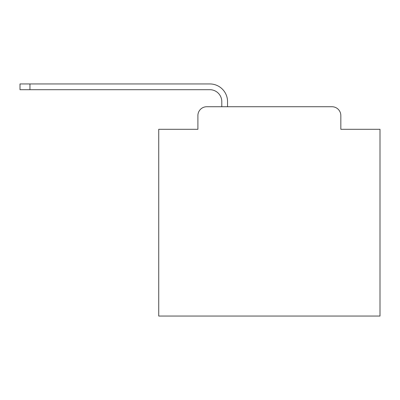 <?xml version="1.0" encoding="UTF-8"?>
<svg xmlns="http://www.w3.org/2000/svg" width="400" height="400" viewBox="0 0 400 400"><rect width="100%" height="100%" fill="white"/><g stroke="black" fill="none" stroke-linecap="round" stroke-linejoin="round"><path stroke-width="0.6" d="M197.9 115.585L197.9 129.305L197.9 115.585A8.85 8.85 0 0 1 206.75 106.735L221.795 106.735L221.795 101.645A11.95 11.95 0 0 0 209.845 89.7L20 89.7L20 83.945L209.845 83.945A17.7 17.7 0 0 1 227.55 101.645L227.55 106.735L331.985 106.735L206.75 106.735M340.835 129.305L340.835 115.585L340.835 129.305L380 129.305L380 316.055L158.735 316.055L158.735 129.305L197.9 129.305M340.835 115.585A8.85 8.85 0 0 0 331.985 106.735M221.795 101.645A11.95 11.95 0 0 0 209.845 89.7A11.95 11.95 0 0 1 221.795 101.645A11.95 11.95 0 0 0 209.845 89.7A11.95 11.95 0 0 1 221.795 101.645A11.95 11.95 0 0 0 209.845 89.7A11.95 11.95 0 0 1 221.795 101.645A11.95 11.95 0 0 0 209.845 89.7A11.95 11.95 0 0 1 221.795 101.645A11.95 11.95 0 0 0 209.845 89.7A11.95 11.95 0 0 1 221.795 101.645A11.95 11.95 0 0 0 209.845 89.7A11.95 11.95 0 0 1 221.795 101.645A11.95 11.95 0 0 0 209.845 89.7A11.95 11.95 0 0 1 221.795 101.645A11.95 11.95 0 0 0 209.845 89.7A11.95 11.95 0 0 1 221.795 101.645A11.95 11.95 0 0 0 209.845 89.7A11.95 11.95 0 0 1 221.795 101.645A11.95 11.95 0 0 0 209.845 89.7A11.95 11.95 0 0 1 221.795 101.645A11.95 11.95 0 0 0 209.845 89.7A11.95 11.95 0 0 1 221.795 101.645A11.95 11.95 0 0 0 209.845 89.7A11.95 11.95 0 0 1 221.795 101.645A11.95 11.95 0 0 0 209.845 89.7A11.95 11.95 0 0 1 221.795 101.645A11.95 11.95 0 0 0 209.845 89.7A11.95 11.95 0 0 1 221.795 101.645A11.95 11.95 0 0 0 209.845 89.7A11.95 11.95 0 0 1 221.795 101.645A11.95 11.95 0 0 0 209.845 89.7A11.95 11.95 0 0 1 221.795 101.645A11.95 11.95 0 0 0 209.845 89.7A11.95 11.95 0 0 1 221.795 101.645A11.95 11.95 0 0 0 209.845 89.7A11.95 11.95 0 0 1 221.795 101.645A11.95 11.95 0 0 0 209.845 89.7A11.95 11.95 0 0 1 221.795 101.645M29.955 83.945L209.845 83.945L29.955 83.945L209.845 83.945L29.955 83.945L209.845 83.945L29.955 83.945L209.845 83.945L29.955 83.945L209.845 83.945L29.955 83.945L209.845 83.945L29.955 83.945L209.845 83.945L29.955 83.945L209.845 83.945L29.955 83.945L209.845 83.945L29.955 83.945L209.845 83.945L29.955 83.945L209.845 83.945L29.955 83.945L209.845 83.945L29.955 83.945L209.845 83.945L29.955 83.945L209.845 83.945L29.955 83.945L209.845 83.945L29.955 83.945L209.845 83.945L29.955 83.945L209.845 83.945L29.955 83.945L209.845 83.945L29.955 83.945L209.845 83.945L29.955 83.945L29.955 89.7"/></g></svg>
